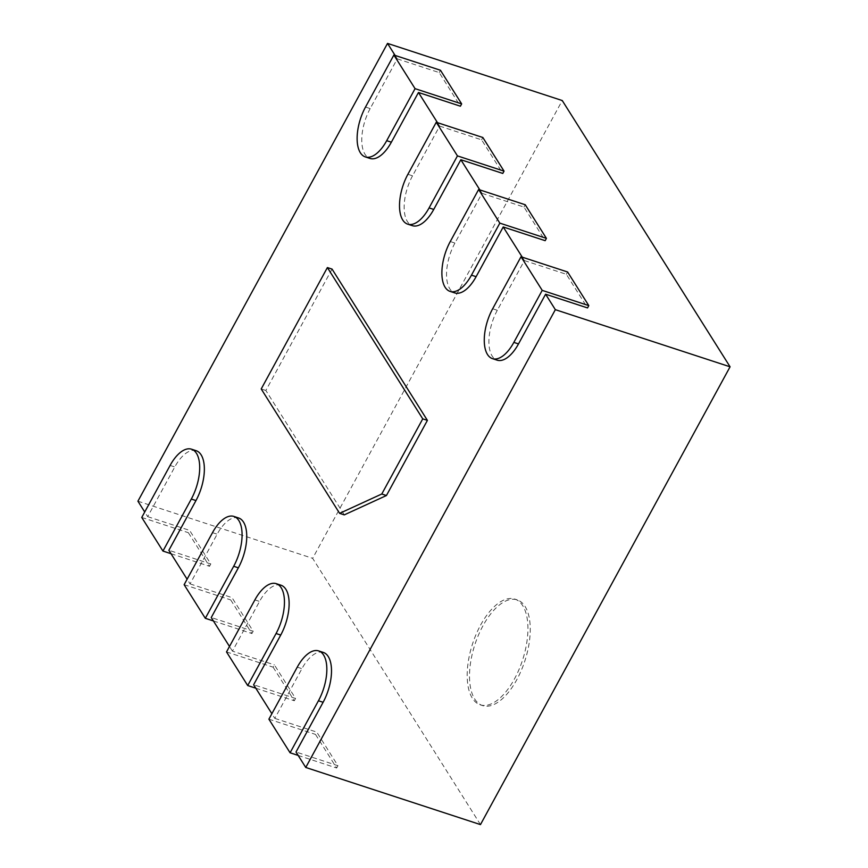 <?xml version="1.0" encoding="UTF-8"?>
<svg xmlns="http://www.w3.org/2000/svg" width="868" height="868" viewBox="0 0 868 868"><rect width="100%" height="100%" fill="white"/><g stroke="black" fill="none" stroke-linecap="round" stroke-linejoin="round"><path stroke-width="0.65" stroke-dasharray="4.34 3.25" d="M226.515 651.922L273.105 667.166L274.375 664.855L295.565 698.469L253.63 684.754M280.939 585.195A34.763 16.427 -71.9 0 0 259.543 601.426L232.44 651.141L274.375 664.855M295.565 698.469L294.295 700.78L273.105 667.166M255.789 688.194L294.295 700.78M323.319 652.432A34.763 16.427 -71.9 0 0 301.923 668.675L274.82 718.379L271.868 713.713M232.44 651.141L229.488 646.465M238.559 517.957A34.763 16.427 -71.9 0 0 217.163 534.189L190.059 583.893L187.108 579.227M196.179 450.72A34.763 16.427 -71.9 0 0 174.783 466.951L147.679 516.655L144.728 511.99M365.515 107.046L370.169 108.576L397.273 58.861L395.114 55.433M370.169 108.576A34.763 16.427 -71.9 0 0 369.963 158.432M407.895 174.294L412.55 175.813L439.653 126.11L437.494 122.67M412.55 175.813A34.763 16.427 -71.9 0 0 412.343 225.669M450.275 241.532L454.93 243.062L482.033 193.347L479.874 189.918M454.93 243.062A34.763 16.427 -71.9 0 0 454.724 292.907M492.655 308.769L497.31 310.299L524.413 260.584L522.254 257.156M497.31 310.299A34.763 16.427 -71.9 0 0 497.104 360.155M344.271 514.876L265.868 390.481L332.053 269.091M480.471 824.6L312.654 558.33L562.247 100.536M137.925 501.194L312.654 558.33M147.679 516.655L189.615 530.37L210.805 563.994L168.869 550.279M190.059 583.893L231.995 597.607L253.185 631.231L211.249 617.517M274.82 718.379L316.755 732.093L337.945 765.717L296.01 752.003M397.273 58.861L439.208 72.576L460.398 106.2M439.653 126.11L481.588 139.824L502.778 173.437M482.033 193.347L523.968 207.061L545.158 240.675M524.413 260.584L566.348 274.299L587.538 307.923M337.945 765.717L336.675 768.028L315.485 734.404L316.755 732.093M298.169 755.431L336.675 768.028M566.348 274.299L567.607 271.988M268.896 719.171L315.485 734.404M523.968 207.061L525.227 204.75M253.185 631.231L251.915 633.542L230.725 599.918L231.995 597.607M213.409 620.945L251.915 633.542M481.588 139.824L482.847 137.502M184.135 584.685L230.725 599.918M210.805 563.994L209.535 566.305L188.345 532.681L189.615 530.37M171.029 553.708L209.535 566.305M439.208 72.576L440.467 70.265M141.755 517.447L188.345 532.681M261.214 388.951L265.868 390.481M482.933 625.828A55.617 26.29 -71.9 0 0 482.597 705.597A55.617 26.29 -71.9 0 0 524.869 660.895A55.617 26.29 -71.9 0 0 517.176 599.864A55.617 26.29 -71.9 0 0 482.933 625.828M480.601 625.068A55.617 26.29 108.1 0 1 514.843 599.094A55.617 26.29 108.1 0 1 522.536 660.136A55.617 26.29 108.1 0 1 480.264 704.827A55.617 26.29 108.1 0 1 480.601 625.068M254.877 599.907L259.543 601.426M297.257 667.145L301.923 668.675M212.497 532.659L217.163 534.189M170.117 465.422L174.783 466.951M517.176 599.864L514.843 599.094M482.597 705.597L480.264 704.827"/><path stroke-width="1.3" d="M226.515 651.922L254.877 599.907A34.763 16.427 108.1 0 1 276.284 583.676A34.763 16.427 108.1 0 1 276.067 633.521L247.706 685.546L226.515 651.922M271.868 713.713L253.63 684.754L280.733 635.05A34.763 16.427 -71.9 0 0 280.939 585.195L276.284 583.676M247.706 685.546L255.789 688.194M318.447 700.769L290.086 752.784L268.896 719.171L297.257 667.145A34.763 16.427 108.1 0 1 318.664 650.913A34.763 16.427 108.1 0 1 318.447 700.769L323.113 702.288L296.01 752.003L305.753 767.464L555.346 309.67L545.603 294.209L518.5 343.912A34.763 16.427 -71.9 0 1 497.104 360.155L492.438 358.625A34.763 16.427 108.1 0 1 492.655 308.769L521.017 256.754L567.607 271.988L588.797 305.612L587.538 307.923L545.603 294.209M323.113 702.288A34.763 16.427 -71.9 0 0 323.319 652.432L318.664 650.913M229.488 646.465L211.249 617.517L238.353 567.813A34.763 16.427 -71.9 0 0 238.559 517.957L233.904 516.427A34.763 16.427 108.1 0 1 233.687 566.283L205.325 618.309L213.409 620.945M187.108 579.227L168.869 550.279L195.973 500.565A34.763 16.427 -71.9 0 0 196.179 450.72L191.524 449.19A34.763 16.427 108.1 0 1 191.307 499.046L162.945 551.061L171.029 553.708M144.728 511.99L137.925 501.194L387.529 43.4L562.247 100.536L730.075 366.806L555.346 309.67M395.114 55.433L387.529 43.4M365.298 156.902A34.763 16.427 108.1 0 1 365.515 107.046L393.877 55.031L415.067 88.655L386.705 140.67A34.763 16.427 108.1 0 1 365.298 156.902L369.963 158.432A34.763 16.427 -71.9 0 0 391.359 142.2L418.463 92.485L437.494 122.67M407.678 224.139A34.763 16.427 108.1 0 1 407.895 174.294L436.257 122.269L457.447 155.893L429.085 207.908A34.763 16.427 108.1 0 1 407.678 224.139L412.343 225.669A34.763 16.427 -71.9 0 0 433.74 209.438L460.843 159.723L479.874 189.918M450.058 291.388A34.763 16.427 108.1 0 1 450.275 241.532L478.637 189.506L499.827 223.13L471.465 275.156A34.763 16.427 108.1 0 1 450.058 291.388L454.724 292.907A34.763 16.427 -71.9 0 0 476.12 276.675L503.223 226.971L522.254 257.156M386.434 495.53L344.271 514.876L339.616 513.346L261.214 388.951L327.388 267.572L332.053 269.091L427.403 420.383L386.434 495.53L381.779 494L339.616 513.346M305.753 767.464L480.471 824.6L730.075 366.806M415.067 88.655L461.657 103.889L460.398 106.2L418.463 92.485M457.447 155.893L504.037 171.126L502.778 173.437L460.843 159.723M499.827 223.13L546.417 238.364L545.158 240.675L503.223 226.971M521.017 256.754L542.207 290.368L513.845 342.393A34.763 16.427 108.1 0 1 492.438 358.625M542.207 290.368L588.797 305.612M290.086 752.784L298.169 755.431M478.637 189.506L525.227 204.75L546.417 238.364M436.257 122.269L482.847 137.502L504.037 171.126M205.325 618.309L184.135 584.685L212.497 532.659A34.763 16.427 108.1 0 1 233.904 516.427M393.877 55.031L440.467 70.265L461.657 103.889M162.945 551.061L141.755 517.447L170.117 465.422A34.763 16.427 108.1 0 1 191.524 449.19M327.388 267.572L422.749 418.864L427.403 420.383M422.749 418.864L381.779 494M276.067 633.521L280.733 635.05M513.845 342.393L518.5 343.912M471.465 275.156L476.12 276.675M429.085 207.908L433.74 209.438M233.687 566.283L238.353 567.813M386.705 140.67L391.359 142.2M191.307 499.046L195.973 500.565"/></g></svg>
